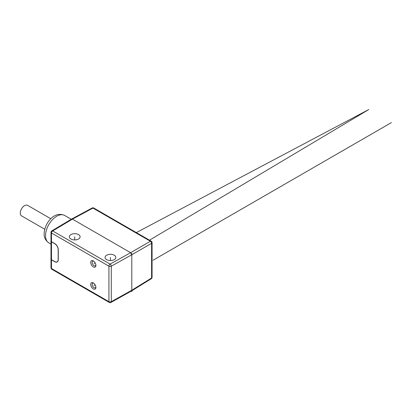 <?xml version="1.0" encoding="UTF-8"?>
<svg xmlns="http://www.w3.org/2000/svg" width="412" height="412" viewBox="0 0 412 412"><rect width="100%" height="100%" fill="white"/><g stroke="black" fill="none" stroke-linecap="round" stroke-linejoin="round"><path stroke-width="0.62" d="M93.694 261.172A2.647 1.53 -120 0 0 92.7 261.198A2.647 1.53 -120 0 0 92.293 263.32A2.647 1.53 -120 0 0 94.024 265.647A2.647 1.53 -120 0 0 95.347 265.781A2.647 1.53 -120 0 0 95.862 264.931M93.308 260.914A3.656 2.111 -120 0 0 90.722 262.408A3.656 2.111 -120 0 0 93.308 266.888A3.656 2.111 -120 0 0 95.893 265.395A3.656 2.111 -120 0 0 93.308 260.914L93.308 260.914M50.995 259.086A1.684 0.973 0 0 0 50.99 259.153A1.684 0.973 0 0 0 51.485 259.843L54.703 261.702A5.057 2.92 60 0 0 57.232 261.95A5.057 2.92 60 0 0 58.277 259.637L58.277 249.734A5.057 2.92 60 0 0 54.703 243.543L51.485 241.679A1.684 0.973 180 0 1 50.99 240.994L50.99 232.327A1.684 0.973 0 0 0 51.485 233.012A1.684 0.973 -60 0 1 52.674 230.952L72.455 219.122L130.599 252.69L110.112 264.113L52.674 230.952A1.684 0.989 59.1 0 0 51.809 230.88A1.684 1.684 0 0 0 50.99 232.327M93.308 288.9A3.656 2.111 -120 0 0 95.893 287.406A3.656 2.111 -120 0 0 93.308 282.931L93.308 282.931A3.656 2.111 -120 0 0 90.722 284.419A3.656 2.111 -120 0 0 93.308 288.9M50.99 259.153L50.99 267.821A1.684 0.973 0 0 0 51.485 268.506L51.485 259.843M57.294 261.914A5.057 2.92 60 0 1 54.827 261.63L51.603 259.771A1.514 0.875 0 0 0 51.603 259.771L51.603 259.771M57.206 261.769A4.887 2.822 -120 0 0 57.268 261.738A4.887 2.822 -120 0 0 58.277 259.498L58.277 249.734M54.708 243.543L51.603 241.751A1.514 0.875 180 0 1 51.598 241.746L51.603 241.751M50.99 241.133A1.684 0.973 180 0 0 51.485 241.818L54.703 243.677A4.887 2.822 -120 0 1 58.159 249.662L58.159 259.57A4.887 2.822 -120 0 1 57.15 261.805A4.887 2.822 -120 0 1 54.703 261.563L51.485 259.704A1.684 0.973 180 0 1 50.99 259.014L50.99 241.133A1.684 0.973 180 0 1 50.995 241.061M110.931 302.454L131.454 291.011L131.788 290.249L131.788 254.755L151.595 243.322A1.684 0.973 180 0 0 152.069 242.642A1.684 1.684 0 0 0 151.225 241.185A1.684 0.973 -60 0 0 150.401 241.257L130.599 252.69L131.788 254.755L111.281 266.188A1.684 0.973 180 0 1 108.922 266.178L108.922 301.672A1.684 0.973 -60 0 0 109.268 302.439A1.684 1.684 0 0 0 110.931 302.454A1.684 0.958 -119.1 0 0 111.281 301.682A1.684 0.973 0 0 1 108.922 301.672L51.485 268.506A1.684 0.973 -60 0 0 51.83 269.278A1.684 1.684 0 0 1 50.99 267.821M131.454 291.011L151.266 278.759A1.684 0.973 -121.7 0 0 151.595 278.002L131.788 290.249L111.281 301.682L111.281 266.188A1.684 0.958 -119.1 0 0 110.112 264.113A1.684 0.973 -60 0 0 108.922 266.178L51.485 233.012L51.485 241.679M106.651 259.637A5.392 3.111 0 0 0 112.528 260.312A5.392 3.111 0 0 0 115.854 257.438A5.392 3.111 0 0 0 114.279 255.234A5.392 3.111 0 0 0 108.402 254.559A5.392 3.111 0 0 0 105.07 257.438A5.392 3.111 0 0 0 106.651 259.637M70.91 239.001A5.392 3.111 0 0 0 76.787 239.676A5.392 3.111 0 0 0 80.113 236.802A5.392 3.111 0 0 0 78.532 234.598A5.392 3.111 0 0 0 72.656 233.923A5.392 3.111 0 0 0 69.329 236.802A5.392 3.111 0 0 0 70.91 239.001M51.809 230.88L71.631 219.03L72.455 219.122L92.963 208.096A1.684 0.973 -60 0 1 93.787 208.024A1.684 1.684 0 0 0 92.144 207.998L71.631 219.03M152.069 242.642L152.069 277.327A1.684 0.973 180 0 1 151.595 278.002L151.595 243.322A1.684 1.004 60 0 0 150.401 241.257L92.963 208.096A1.684 0.973 -118.3 0 0 92.144 207.998M50.81 218.746L27.594 205.341A6.067 3.502 120 0 0 24.56 205.639A6.067 3.502 120 0 0 20.6 210.985A6.067 3.502 120 0 0 21.532 215.847L44.748 229.252M93.694 283.183A2.647 1.53 -120 0 0 92.7 283.209A2.647 1.53 -120 0 0 92.293 285.331A2.647 1.53 -120 0 0 94.024 287.664A2.647 1.53 -120 0 0 95.347 287.792A2.647 1.53 -120 0 0 95.862 286.943M153.115 260.188L391.4 122.616M131.788 291.624L131.788 253.38L131.788 291.624M95.136 262.846L94.024 263.489M95.136 284.857L94.024 285.501M74.721 239.913L74.721 236.802M110.462 260.549L110.462 257.438M149.499 240.186L368.761 109.546L136.346 232.595M51.485 241.818L51.485 259.704M48.812 242.884C45.521 240.495 43.971 237.436 44.151 233.707C44.398 223.778 53.838 210.573 64.648 215.45A15.836 9.146 120 0 0 52.448 219.694A15.836 9.146 120 0 0 45.531 235.633A15.836 9.146 120 0 0 48.812 242.884L50.99 244.141M109.268 302.439L51.83 269.278M151.225 241.185L93.787 208.024M151.266 278.759A1.684 1.684 0 0 0 152.069 277.327M64.648 215.45L71.25 219.256"/></g></svg>
